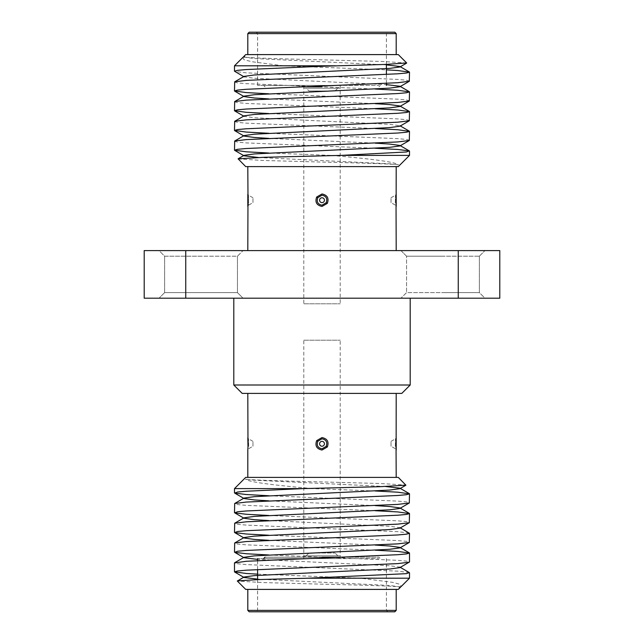 <?xml version="1.0" encoding="UTF-8"?>
<svg xmlns="http://www.w3.org/2000/svg" width="644" height="644" viewBox="0 0 644 644"><rect width="100%" height="100%" fill="white"/><g stroke="black" fill="none" stroke-linecap="round" stroke-linejoin="round"><path stroke-width="0.48" stroke-dasharray="3.22 2.42" d="M252.979 202.627L252.979 197.772L252.979 202.627L248.504 205.211L248.504 195.188L248.504 205.211L247.811 206.281M252.979 197.772L248.504 195.188L247.811 194.118M247.988 203.359L247.803 193.981M396.197 193.981L396.012 203.383M322 250.597L396.197 250.597L322 250.597M322 206.426L327.321 203.383C329.124 198.223 327.353 195.084 322 193.973L316.679 197.016C314.876 202.184 316.647 205.323 322 206.426M398.298 166.603L245.702 166.603M395.311 202.755L395.497 195.188L395.311 202.755A1.401 0.7 177.6 0 1 396.004 203.271M391.021 202.627L391.021 197.772L391.021 202.627L395.497 205.211L396.189 206.281M391.021 197.772L395.497 195.188L396.189 194.118M326.186 202.755L322 205.211C317.782 204.285 316.381 201.765 317.814 197.644L322 195.188C326.218 196.114 327.619 198.634 326.186 202.755L327.321 203.383M322 202.627A2.423 2.423 0 0 0 324.423 200.203A2.423 2.423 0 0 0 322 197.772A2.423 2.423 0 0 0 319.577 200.203A2.423 2.423 0 0 0 322 202.627M201.041 256.199L164.639 256.199L159.044 250.597L243.038 250.597L159.044 250.597L243.038 250.597L159.044 250.597L164.639 256.199L237.443 256.199L243.038 250.597L237.443 256.199L201.041 256.199M201.041 292.601L164.639 292.601L237.443 292.601L243.038 298.196L159.044 298.196L243.038 298.196L159.044 298.196L243.038 298.196L237.443 292.601L164.639 292.601L159.044 298.196L164.639 292.601L201.041 292.601M442.959 292.601L479.361 292.601L484.956 298.196L400.962 298.196L484.956 298.196L400.962 298.196L484.956 298.196L479.361 292.601L406.557 292.601L400.962 298.196L406.557 292.601L479.361 292.601L442.959 292.601M406.557 256.199L442.959 256.199L406.557 256.199L400.962 250.597L484.956 250.597L400.962 250.597L484.956 250.597L400.962 250.597L406.557 256.199L442.959 256.199L406.557 256.199L406.557 292.601L406.557 256.199M479.361 256.199L484.956 250.597L479.361 256.199L442.959 256.199L479.361 256.199L442.959 256.199L479.361 256.199L479.361 292.601L479.361 256.199M410.204 384.999L233.796 384.999M322 298.196L410.204 298.196L322 298.196M401.8 393.404L242.2 393.404M396.197 437.582L396.012 446.984M398.298 477.397L245.702 477.397M322 450.027L327.321 446.984C329.124 441.816 327.353 438.685 322 437.574L316.679 440.617C314.876 445.785 316.647 448.916 322 450.027M326.186 446.356L322 448.812C317.782 447.886 316.381 445.366 317.814 441.245L322 438.789C326.218 439.715 327.619 442.235 326.186 446.356L327.321 446.984M322 446.228A2.423 2.423 0 0 0 324.423 443.796A2.423 2.423 0 0 0 322 441.373A2.423 2.423 0 0 0 319.577 443.796A2.423 2.423 0 0 0 322 446.228M248.689 446.332L248.504 438.789L248.689 446.332A1.401 0.7 2.4 0 0 247.996 446.847M247.988 446.96L247.803 437.582M252.979 446.228L252.979 441.373L252.979 446.228L248.504 448.812L247.811 449.882M252.979 441.373L248.504 438.789L247.811 437.719M395.311 446.356L395.497 438.789L395.311 446.356A1.401 0.7 177.6 0 1 396.004 446.872M391.021 446.228L391.021 441.373L391.021 446.228L395.497 448.812L396.189 449.882M391.021 441.373L395.497 438.789L396.189 437.719M385.531 486.494L254.348 480.199L245.493 479.216C251.418 480.078 285.356 481.068 322 481.929L380.725 483.523L405.953 485.053M398.298 589.397L245.702 589.397M399.369 587.578C408.441 586.386 368.69 585.283 322 584.164L262.776 582.562L237.338 581.033M409.504 578.199L360.6 578.199L392.196 582.289L400.045 584.285L401.196 586.507M268.773 495.743L397.775 501.104L406.412 501.885L409.504 502.747M375.227 490.978L312.887 488.603L234.497 488.603M257.6 574.142L360.6 578.199M409.318 572.588L397.775 571.156L246.225 564.579L237.588 563.798L234.497 562.928M268.773 554.959L397.775 560.328L406.412 561.101L409.504 561.971M375.227 550.201L246.225 544.832L237.588 544.059L234.497 543.19M268.773 535.22L397.775 540.582L406.412 541.363L409.504 542.232M409.318 533.103L397.775 531.678L246.225 525.093L237.588 524.313L234.497 523.451M268.773 515.482L397.775 520.843L406.412 521.624L409.504 522.493M375.227 510.716L246.225 505.355L237.588 504.574L234.497 503.713M396.197 610.399L247.803 610.399M394.796 611.8L249.204 611.8M322 558.598L257.6 558.598L322 558.598M322 557.197L265.022 557.197L378.978 557.197L380.379 558.598M458.246 250.597L185.754 250.597L185.754 298.196L458.246 298.196L458.246 250.597L499.8 250.597L499.8 298.196L458.246 298.196M185.754 298.196L144.2 298.196L144.2 250.597L185.754 250.597M344.701 557.197L378.978 557.197M399.916 587.36L399.916 586.885L389.652 585.476L257.6 579.125M244.084 577.491L244.084 577.016M399.916 567.622L399.916 567.147L389.652 565.738L257.6 559.386M399.916 547.883L399.916 547.408L400.327 547.641M375.227 545.09L268.773 540.324M243.674 537.772L244.084 538.014L244.084 537.539M399.916 528.144L399.916 527.669L389.652 526.261L268.773 520.585M243.674 518.034L244.084 518.275L244.084 517.8M399.916 508.406L399.916 507.923M375.227 505.612L268.773 500.847M243.674 498.295L244.084 498.536L244.084 498.054M312.887 488.603C278.313 485.616 249.091 482.356 245.493 479.216M322 477.397L247.803 477.397L322 477.397M409.504 155.397L331.113 155.397L268.773 153.022M234.497 141.253L237.588 142.115L246.225 142.896L375.227 148.257M409.504 140.287L406.412 139.426L397.775 138.645L268.773 133.284M234.497 121.507L237.588 122.376L246.225 123.157L375.227 128.518M409.504 120.549L406.412 119.687L397.775 118.907L268.773 113.545M234.497 101.768L237.588 102.638L246.225 103.418L375.227 108.78M409.504 100.81L406.412 99.941L397.775 99.168L268.773 93.799M234.497 82.03L237.588 82.899L246.225 83.672L375.227 89.041M409.504 81.072L406.412 80.202L397.775 79.421L246.225 72.844L234.682 71.412M242.796 57.493L243.947 59.707L251.764 61.711L283.4 65.801L386.4 69.858M283.4 65.801L234.497 65.801M238.047 158.947L263.267 160.477L322 162.071C358.595 162.932 392.599 163.922 398.507 164.784C394.909 161.652 365.977 158.408 331.113 155.397M398.298 54.603L245.702 54.603M406.662 62.967L381.224 61.438L322 59.836C275.326 58.717 235.583 57.614 244.631 56.422M396.197 33.601L247.803 33.601M394.796 32.2L249.204 32.2M322 85.402L257.6 85.402L322 85.402M322 86.803L299.299 86.803M244.084 56.64L244.084 57.115L254.348 58.524L386.4 64.875M244.084 76.378L244.084 76.853L254.348 78.262L386.4 84.614M244.084 96.117L244.084 96.592L243.674 96.359M268.773 98.91L375.227 103.676M400.327 106.228L399.916 105.986L399.916 106.461M244.084 115.856L244.084 116.331L254.348 117.739L389.652 124.316L399.916 125.725L399.916 126.2M268.773 138.388L375.227 143.153M400.327 145.705L399.916 145.464L399.916 145.947M258.469 157.506L389.652 163.801L398.507 164.784M304.443 555.796L339.557 555.796L304.443 555.796L339.557 555.796L337.858 555.796L335.001 553.003L337.858 555.796L306.142 555.796L308.999 553.003L335.001 553.003L308.999 553.003L306.142 555.796L304.443 555.796M339.557 88.204L304.443 88.204L306.142 88.204L308.999 90.997L306.142 88.204L337.858 88.204L304.443 88.204L339.557 88.204M335.001 90.997L337.858 88.204L335.001 90.997L308.999 90.997L335.001 90.997M303.799 558.598L340.201 558.598L303.799 558.598L303.799 340.201L340.201 340.201L303.799 340.201M340.201 558.598L340.201 340.201M265.022 558.598L378.978 558.598L265.022 558.598M303.799 85.402L340.201 85.402L303.799 85.402L303.799 303.799L340.201 303.799L303.799 303.799M340.201 85.402L340.201 303.799M265.022 85.402L378.978 85.402L265.022 85.402M248.689 202.731A1.401 0.7 2.4 0 0 247.996 203.246M248.689 197.668A1.401 0.7 177.6 0 1 247.988 197.096A1.401 0.7 177.6 0 1 247.988 197.04M395.311 197.644A1.401 0.7 2.4 0 0 396.012 197.072A1.401 0.7 2.4 0 0 396.012 197.016M317.814 197.644L316.679 197.016M317.814 441.245L316.679 440.617M248.689 441.269A1.401 0.7 177.6 0 1 247.988 440.697A1.401 0.7 177.6 0 1 247.988 440.641L248.012 441.293M395.311 441.245A1.401 0.7 2.4 0 0 396.012 440.673A1.401 0.7 2.4 0 0 396.012 440.617M247.988 197.072L248.012 197.692M396.141 194.778L395.988 197.676M395.947 200.34L395.988 202.61M164.639 292.601L164.639 256.199L164.639 292.601M396.141 438.379L395.988 441.277M395.947 443.941L395.988 446.212M257.6 579.608L257.6 610.399L256.199 611.8M257.6 569.529L257.6 560.626M387.801 611.8L386.4 610.399L386.4 558.598M399.916 586.885L400.351 587.143M399.916 567.147L400.327 567.388M399.916 527.669L400.327 527.903M399.916 488.184L400.327 488.426M248.053 443.925L248.012 446.22M237.443 292.601L237.443 256.199L237.443 292.601M248.053 200.332L248.012 202.619M257.6 85.402L257.6 33.601L256.199 32.2M265.022 86.803L263.621 85.402M378.978 86.803L380.379 85.402M386.4 83.374L386.4 74.471M386.4 64.392L386.4 33.601L387.801 32.2M244.084 57.115L243.649 56.857M244.084 76.853L243.674 76.612M244.084 116.331L243.674 116.097M244.084 155.816L243.674 155.574M399.916 125.725L400.327 125.966"/><path stroke-width="0.97" d="M247.988 197.04L247.803 250.597M396.197 250.597L396.012 197.016M322 193.973C327.337 195.076 329.116 198.207 327.337 203.359L322 206.426C316.663 205.323 314.884 202.2 316.663 197.04L322 193.973M326.194 202.731C327.611 198.626 326.21 196.106 322 195.188L317.806 197.668C316.389 201.781 317.79 204.293 322 205.211L326.194 202.731L327.337 203.359M322 202.627A2.423 2.423 0 0 1 319.577 200.203A2.423 2.423 0 0 1 322 197.772A2.423 2.423 0 0 1 324.423 200.203A2.423 2.423 0 0 1 322 202.627M410.204 384.999L401.8 393.404L242.2 393.404L233.796 384.999L410.204 384.999L410.204 298.196M396.197 477.397L396.012 440.617M322 437.574C327.337 438.677 329.116 441.8 327.337 446.96L322 450.027C316.663 448.924 314.884 445.793 316.663 440.641L322 437.574M247.803 393.404L247.988 446.904A1.401 0.7 2.4 0 0 247.988 446.96M326.194 446.332C327.611 442.227 326.21 439.707 322 438.789L317.806 441.269C316.389 445.382 317.79 447.894 322 448.812L326.194 446.332L327.337 446.96M322 446.228A2.423 2.423 0 0 1 319.577 443.796A2.423 2.423 0 0 1 322 441.373A2.423 2.423 0 0 1 324.423 443.796A2.423 2.423 0 0 1 322 446.228M234.497 492.877L234.497 488.603L245.702 477.397L398.298 477.397L405.905 485.198L380 486.687L303.066 488.603L246.225 491.235L237.588 492.016L234.682 493.095L246.225 494.528L268.773 495.743M409.318 562.18L397.775 563.613L246.225 570.198L237.588 570.97L234.497 571.84L234.497 562.928L246.225 561.286L397.775 554.709L406.412 553.929L409.504 553.059L409.504 561.971L399.916 567.622L389.652 569.03L254.348 575.607L244.084 577.016L237.338 581.033L245.702 589.397L398.298 589.397L400.407 587.288L399.916 586.885M237.386 580.896L258.743 579.568L308.355 578.199L409.504 578.199L401.196 586.507L399.369 587.578L400.407 587.288M234.497 512.616L234.682 503.495L246.225 502.062L397.775 495.486L406.412 494.705L409.504 493.843L409.318 502.964L397.775 504.397L246.225 510.974L237.588 511.755L234.682 512.833L246.225 514.266L268.773 515.482M409.504 493.843L397.775 492.193L375.227 490.978M308.355 578.199L406.412 573.667L409.318 572.588L399.916 567.147M409.504 553.059L397.775 551.417L375.227 550.201M234.497 552.101L234.682 542.981L246.225 541.548L397.775 534.963L406.412 534.19L409.504 533.321L409.318 542.441L397.775 543.874L246.225 550.451L237.588 551.232L234.682 552.311L246.225 553.743L268.773 554.959M409.504 533.321L399.916 527.669M234.497 532.363L234.682 523.234L246.225 521.809L397.775 515.224L406.412 514.443L409.504 513.582L409.318 522.703L397.775 524.136L246.225 530.712L237.588 531.493L234.682 532.572L246.225 534.005L268.773 535.22M409.504 513.582L397.775 511.932L375.227 510.716M234.497 571.84L246.225 573.482L257.6 574.142M396.197 610.399L394.796 611.8L249.204 611.8L247.803 610.399L396.197 610.399L396.197 589.397M185.754 250.597L144.2 250.597L144.2 298.196L185.754 298.196L185.754 250.597L458.246 250.597L458.246 298.196L185.754 298.196M458.246 298.196L499.8 298.196L499.8 250.597L458.246 250.597M322 557.197L344.701 557.197M234.497 488.603L303.066 488.603M399.369 587.578L400.431 587.062M257.6 579.125L244.084 577.491L234.682 572.049M257.6 559.386L244.084 557.752L244.084 557.277L254.348 555.869L389.652 549.292L399.916 547.883L409.318 542.441M409.318 552.85L399.916 547.408L389.652 545.999L375.227 545.09M268.773 540.324L254.348 539.422L244.084 538.014L234.682 532.572M234.682 542.981L244.084 537.539L254.348 536.13L389.652 529.553L399.916 528.144L409.318 522.703M268.773 520.585L254.348 519.684L244.084 518.275L234.682 512.833M234.682 523.234L244.084 517.8L254.348 516.391L389.652 509.806L399.916 508.406L409.318 502.964M409.318 513.365L399.916 507.923L389.652 506.522L375.227 505.612M268.773 500.847L254.348 499.937L244.084 498.536L234.682 493.095M234.682 503.495L244.084 498.054L254.348 496.653L389.652 490.068L399.916 488.667L399.916 488.184L385.531 486.494M375.227 148.257L397.775 149.472L409.318 150.905L406.412 151.984L340.934 155.397L409.504 155.397L409.504 151.123M322 145.222L397.775 141.938L409.318 140.505L409.504 131.384L406.412 132.245L397.775 133.026L246.225 139.603L234.682 141.036L234.497 150.157L237.588 149.295L246.225 148.514L322 145.222M375.227 128.518L397.775 129.734L409.504 131.384M322 125.483L397.775 122.191L409.318 120.766L409.504 111.637L406.412 112.507L397.775 113.288L246.225 119.865L234.682 121.297L234.497 130.418L237.588 129.557L246.225 128.776L322 125.483M375.227 108.78L397.775 109.995L409.504 111.637M322 105.745L397.775 102.452L409.318 101.019L409.504 91.899L406.412 92.768L397.775 93.549L246.225 100.126L234.682 101.559L234.497 110.679L237.588 109.81L246.225 109.037L322 105.745M375.227 89.041L397.775 90.257L409.504 91.899M322 86.006L397.775 82.714L409.318 81.281L409.504 72.16L406.412 73.03L397.775 73.802L246.225 80.387L234.682 81.82L234.497 90.941L237.588 90.071L246.225 89.291L322 86.006M386.4 69.858L397.775 70.518L409.504 72.16M268.773 153.022L246.225 151.807L234.497 150.157M268.773 133.284L246.225 132.068L234.497 130.418M268.773 113.545L246.225 112.322L234.497 110.679M268.773 93.799L246.225 92.583L234.497 90.941M244.084 76.853L234.497 71.202L237.588 70.333L246.225 69.552L322 66.268L385.289 64.432L406.662 62.967L398.298 54.603L245.702 54.603L243.593 56.712L244.631 56.422L242.796 57.493M234.497 71.202L234.497 65.801L335.645 65.801M340.934 155.397L263.976 157.313L238.095 158.802L245.702 166.603L398.298 166.603L409.504 155.397M396.197 33.601L394.796 32.2L249.204 32.2L247.803 33.601L396.197 33.601L396.197 54.603M299.299 86.803L322 86.803M244.084 57.115L243.593 56.712M244.631 56.422L243.569 56.938M386.4 64.875L399.916 66.509L399.916 66.984L389.652 68.393L254.348 74.97L244.084 76.378L234.682 81.82M386.4 84.614L399.916 86.248L399.916 86.723L389.652 88.131L254.348 94.708L244.084 96.117L234.682 101.559M234.682 91.15L244.084 96.592L254.348 98.001L268.773 98.91M375.227 103.676L389.652 104.578L399.916 105.986L409.318 111.428M409.318 101.019L399.916 106.461L389.652 107.87L254.348 114.447L244.084 115.856L234.682 121.297M409.318 120.766L399.916 126.2L389.652 127.609L254.348 134.194L244.084 135.594L244.084 136.077L254.348 137.478L268.773 138.388M375.227 143.153L389.652 144.063L399.916 145.464L409.318 150.905M409.318 140.505L399.916 145.947L389.652 147.347L254.348 153.932L244.084 155.333L244.084 155.816L258.469 157.506M317.806 197.668L316.663 197.04M247.996 446.847A1.401 0.7 2.4 0 0 247.988 446.904L247.819 437.807M317.806 441.269L316.663 440.641M247.803 206.418L247.819 194.214M247.803 166.603L247.988 197.072M396.141 194.778L396.197 166.603M396.181 206.201L395.988 202.61M396.181 194.214L396.197 206.418M395.988 197.676L395.947 200.34M396.141 438.379L396.197 393.404M396.181 449.802L395.988 446.212M396.181 437.807L396.197 450.019M395.988 441.277L395.947 443.941M409.504 578.199L409.504 572.798M257.6 579.608L257.6 569.529M257.6 560.626L257.6 558.598M265.022 557.197L263.621 558.598M247.803 610.399L247.803 589.397M234.682 552.311L244.084 557.752M405.905 485.198L399.916 488.667M244.084 557.277L234.682 562.719M399.916 488.184L409.318 493.626M247.819 449.802L248.012 446.22M248.012 441.293L248.053 443.925M247.803 477.397L247.803 450.019M233.796 384.999L233.796 298.196M247.819 206.201L248.012 202.619M248.012 197.692L248.053 200.332M386.4 85.402L386.4 83.374M386.4 74.471L386.4 64.392M247.803 54.603L247.803 33.601M242.796 57.501L234.497 65.801M399.916 66.984L406.614 63.104M399.916 86.723L409.318 81.281M244.084 116.331L234.682 110.897M244.084 136.077L234.682 130.635M244.084 155.816L234.682 150.374M399.916 66.509L409.318 71.951M399.916 86.248L409.318 91.69M399.916 125.725L409.318 131.167M244.084 135.594L234.682 141.036M244.084 155.333L238.095 158.802"/></g></svg>
